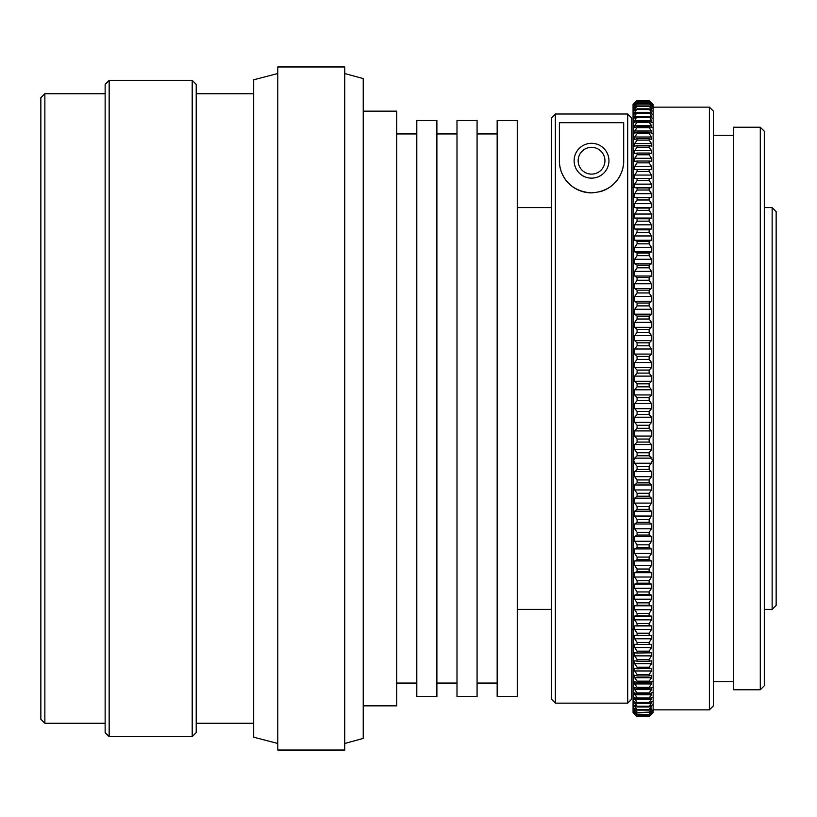 <?xml version="1.0" encoding="UTF-8"?>
<svg xmlns="http://www.w3.org/2000/svg" width="817" height="817" viewBox="0 0 817 817"><rect width="100%" height="100%" fill="white"/><g stroke="black" fill="none" stroke-linecap="round" stroke-linejoin="round"><path stroke-width="1.23" d="M772.136 207.6L776.15 211.613L776.15 605.387L772.136 609.4L772.136 207.6L764.314 207.6M44.864 723.249L40.85 719.226L40.85 97.774L44.864 93.751L44.864 723.249L105.138 723.249M109.161 736.638L105.138 732.624L105.138 84.376L109.161 80.362L109.161 736.638L192.199 736.638L192.199 80.362L109.161 80.362M192.199 80.362L196.213 84.376L196.213 732.624L192.199 736.638M517.253 408.5L517.253 120.538L497.165 120.538L497.165 696.462L517.253 696.462L517.253 408.5M477.077 408.5L477.077 120.538L456.989 120.538L456.989 696.462L477.077 696.462L477.077 408.5M436.891 408.5L436.891 120.538L416.803 120.538L416.803 696.462L436.891 696.462L436.891 408.5M363.228 705.837L396.715 705.837L396.715 111.163L363.228 111.163M344.743 743.47L363.228 738.425L363.228 78.575L344.743 73.53M344.743 408.5L344.743 66.963L277.78 66.963L277.78 750.037L344.743 750.037L344.743 408.5M277.78 743.47L253.668 737.2L253.668 79.8L277.78 73.53M637.076 716.448L649.137 716.356L637.076 716.448L633.063 712.526L633.063 104.474L634.554 102.973M634.676 102.891L637.076 100.46L633.737 104.014L637.076 100.91L633.747 104.831L637.076 101.972L633.767 106.271L637.076 103.647L633.788 108.334L637.076 105.944L634.676 109.437L634.676 110.55L637.076 108.845L634.676 112.572L634.676 113.91L637.076 112.348L634.676 116.3L634.676 117.852L637.076 116.453L634.676 120.62L634.676 122.397L637.076 121.141L637.076 122.254L634.676 125.512L634.676 127.503L637.076 126.41L637.076 127.646L634.676 130.986L634.676 133.191L637.076 132.252L637.076 133.61L634.676 137.011L634.676 139.421L637.076 138.645L637.076 140.126L634.676 143.578L634.676 146.192L637.076 145.579L637.076 147.172L634.676 150.685L634.676 153.504L637.076 153.055L637.076 154.76L634.676 158.314L634.676 161.317L637.076 161.031L637.076 162.849L634.676 166.443L634.676 169.63L637.076 169.507L637.076 171.437L634.676 175.063L634.676 178.423L637.076 178.474L637.076 180.496L634.676 184.142L634.676 187.685L637.076 187.9L637.076 190.024L634.676 193.69L634.676 197.387L637.076 197.765L637.076 199.981L634.676 203.658L634.676 207.518L637.076 208.059L637.076 210.367L634.676 214.044L634.676 218.057L637.076 218.752L637.076 221.152L634.676 224.818L634.676 228.974L637.076 229.832L637.076 232.314L634.676 235.96L634.676 240.249L637.076 241.27L637.076 243.823L634.676 247.459L634.676 251.871L637.076 253.045L637.076 255.67L634.676 259.275L634.676 263.799L637.076 265.137L637.076 267.823L634.676 271.387L634.676 276.023L637.076 277.514L637.076 280.262L634.676 283.785L634.676 288.513L637.076 290.147L637.076 292.956L634.676 296.428L634.676 301.248L637.076 303.025L637.076 305.885L634.676 309.296L634.676 314.198L637.076 316.118L637.076 319.018L634.676 322.368L634.676 327.341L637.076 329.404L637.076 332.335L634.676 335.613L634.676 340.638L637.076 342.834L637.076 345.805L634.676 349.002L634.676 354.078L637.076 356.406L637.076 359.398L634.676 362.513L634.676 367.63L637.076 370.081L637.076 373.093L634.676 376.116L634.676 381.263L637.076 383.827L637.076 386.85L634.676 389.791L634.676 394.948L637.076 397.634L637.076 400.657L634.676 403.496L634.676 408.663L637.076 411.451L637.076 414.485L634.676 417.211L634.676 422.369L637.076 425.269L637.076 428.302L634.676 430.906L634.676 436.053L637.076 439.056L637.076 442.068L634.676 444.56L634.676 449.687L637.076 452.771L637.076 455.774L634.676 458.143L633.726 460.533L634.676 463.229L637.076 466.405L637.076 469.387L649.137 469.387L649.137 466.405L637.076 466.405M634.115 133.314L634.676 133.191M634.043 127.687L634.676 127.503M633.982 122.632L634.676 122.397M633.921 118.159L634.676 117.852M633.869 114.278L634.676 113.91M633.829 111L634.676 110.55M651.66 102.973L653.151 104.474L653.151 712.526L649.137 716.448M649.137 466.405L652.477 460.533L651.527 458.143L649.137 455.774L649.137 452.771L651.527 449.687L651.527 444.56L649.137 442.068L649.137 439.056L651.527 436.053L651.527 430.906L649.137 428.302L649.137 425.269L651.527 422.369L651.527 417.211L649.137 414.485L649.137 411.451L651.527 408.663L651.527 403.496L649.137 400.657L649.137 397.634L651.527 394.948L651.527 389.791L649.137 386.85L649.137 383.827L651.527 381.263L651.527 376.116L649.137 373.093L649.137 370.081L651.527 367.63L651.527 362.513L649.137 359.398L649.137 356.406L651.527 354.078L651.527 349.002L649.137 345.805L649.137 342.834L651.527 340.638L651.527 335.613L649.137 332.335L649.137 329.404L651.527 327.341L651.527 322.368L649.137 319.018L649.137 316.118L651.527 314.198L651.527 309.296L649.137 305.885L649.137 303.025L651.527 301.248L651.527 296.428L649.137 292.956L649.137 290.147L651.527 288.513L651.527 283.785L649.137 280.262L649.137 277.514L651.527 276.023L651.527 271.387L649.137 267.823L649.137 265.137L651.527 263.799L651.527 259.275L649.137 255.67L649.137 253.045L651.527 251.871L651.527 247.459L649.137 243.823L649.137 241.27L651.527 240.249L651.527 235.96L649.137 232.314L649.137 229.832L651.527 228.974L651.527 224.818L649.137 221.152L649.137 218.752L651.527 218.057L651.527 214.044L649.137 210.367L649.137 208.059L651.527 207.518L651.527 203.658L649.137 199.981L649.137 197.765L651.527 197.387L651.527 193.69L649.137 190.024L649.137 187.9L651.527 187.685L651.527 184.142L649.137 180.496L649.137 178.474L651.527 178.423L651.527 175.063L649.137 171.437L649.137 169.507L651.527 169.63L651.527 166.443L649.137 162.849L649.137 161.031L651.527 161.317L651.527 158.314L649.137 154.76L649.137 153.055L651.527 153.504L651.527 150.685L649.137 147.172L649.137 145.579L651.527 146.192L651.527 143.578L649.137 140.126L649.137 138.645L651.527 139.421L651.527 137.011L649.137 133.61L649.137 132.252L651.527 133.191L651.527 130.986L649.137 127.646L649.137 126.41L651.527 127.503L651.527 125.512L649.137 122.254L649.137 121.141L651.527 122.397L651.527 120.62L649.137 116.453L651.527 117.852L651.527 116.3L649.137 112.348L651.527 113.91L651.527 112.572L649.137 108.845L651.527 110.55L651.527 109.437L649.137 105.944L652.415 108.334L649.137 103.647L652.446 106.271L649.137 101.972L652.466 104.831L649.137 100.91L652.477 104.014L649.137 100.46L651.527 102.891M651.527 110.55L652.385 111M651.527 113.91L652.344 114.278M651.527 117.852L652.293 118.159M651.527 122.397L652.232 122.632M651.527 127.503L652.17 127.687M651.527 133.191L652.089 133.314M709.401 107.15L713.425 111.163L713.425 705.837L709.401 709.85L709.401 107.15L653.151 107.15M760.3 127.238L764.314 131.251L764.314 685.749L760.3 689.762L760.3 127.238L733.513 127.238L733.513 689.762L760.3 689.762M649.137 103.647L637.076 103.647M637.076 104.096L649.137 104.096M651.527 714.109L649.137 716.54L637.076 716.54L634.676 714.109M637.076 714.14L649.137 714.507L637.076 714.14L633.767 710.065L637.076 712.608L649.137 712.107L637.076 712.608M637.076 715.559L649.137 715.784L637.076 715.559L633.747 711.73L637.076 714.507M637.076 709.473L637.076 710.106L649.137 710.106L649.137 709.473L637.076 709.473L633.839 704.908M637.076 702.375L637.076 703.263L649.137 703.263L649.137 702.375L637.076 702.375L633.941 697.33M637.076 706.225L637.076 706.981L649.137 706.981L649.137 706.225L637.076 706.225L633.89 701.415M637.076 692.908L637.076 694.062L649.137 694.062L649.137 692.908L637.076 692.908L634.676 689.619L634.676 687.546L634.074 687.383M637.076 697.932L637.076 698.954L649.137 698.954L649.137 697.932L637.076 697.932L634.002 692.642M637.076 681.153L637.076 682.552L649.137 682.552L649.137 681.153L637.076 681.153L634.676 677.732L634.227 675.169M637.076 687.311L637.076 688.588L649.137 688.588L649.137 687.311L637.076 687.311L634.676 683.952L634.145 681.562M649.137 668.837L649.137 667.203L637.076 667.203L637.076 668.837L651.527 668.286L651.527 670.971L634.676 670.971L637.076 674.444L637.076 675.965L649.137 675.965L649.137 674.444L637.076 674.444M637.076 659.442L637.076 661.188L649.137 661.188L649.137 659.442L637.076 659.442L634.676 655.867L634.523 652.793M649.137 496.205L649.137 493.294L637.076 493.294L637.076 496.205L649.137 496.205L651.527 498.176L634.676 498.176L634.676 503.098L637.076 506.499L637.076 509.369L649.137 509.369L649.137 506.499L637.076 506.499M637.076 479.926L637.076 482.867L649.137 482.867L649.137 479.926L637.076 479.926L634.676 476.668L634.676 471.623L637.076 469.387M649.137 522.329L649.137 519.5L637.076 519.5L637.076 522.329L649.137 522.329L651.527 524.014L634.676 524.014L634.676 528.773L637.076 532.286L637.076 535.053L649.137 535.053L649.137 532.286L637.076 532.286M649.137 547.523L649.137 544.816L637.076 544.816L637.076 547.523L649.137 547.523L651.527 548.912L634.676 548.912L634.676 553.477L637.076 557.071L637.076 559.716L649.137 559.716L649.137 557.071L637.076 557.071M649.137 571.604L649.137 569.03L637.076 569.03L637.076 571.604L649.137 571.604L651.527 572.686L634.676 572.686L634.676 577.016L637.076 580.662L637.076 583.164L649.137 583.164L649.137 580.662L637.076 580.662M649.137 594.378L649.137 591.947L637.076 591.947L637.076 594.378L649.137 594.378L651.527 595.133L634.676 595.133L634.676 599.198L637.076 602.864L637.076 605.213L649.137 605.213L649.137 602.864L637.076 602.864M649.137 615.65L649.137 613.393L637.076 613.393L637.076 615.65L651.527 616.079L634.676 616.079L634.676 619.837L637.076 623.504L637.076 625.669L649.137 625.669L649.137 623.504L637.076 623.504M649.137 635.248L649.137 633.185L637.076 633.185L637.076 635.248L651.527 635.35L634.676 635.35L634.676 638.782L637.076 642.417L637.076 644.378L649.137 644.378L649.137 642.417L637.076 642.417M649.137 653.028L649.137 651.169L637.076 651.169L637.076 653.028L651.527 652.803L651.527 655.867L634.676 655.867M637.076 442.068L649.137 442.068M649.137 439.056L637.076 439.056M637.076 455.774L649.137 455.774M649.137 452.771L637.076 452.771M637.076 414.485L649.137 414.485M649.137 411.451L637.076 411.451M637.076 428.302L649.137 428.302M649.137 425.269L637.076 425.269M637.076 386.85L649.137 386.85M649.137 383.827L637.076 383.827M637.076 400.657L649.137 400.657M649.137 397.634L637.076 397.634M637.076 359.398L649.137 359.398M649.137 356.406L637.076 356.406M637.076 373.093L649.137 373.093M649.137 370.081L637.076 370.081M637.076 332.335L649.137 332.335M649.137 329.404L637.076 329.404M637.076 345.805L649.137 345.805M649.137 342.834L637.076 342.834M637.076 305.885L649.137 305.885M649.137 303.025L637.076 303.025M637.076 319.018L649.137 319.018M649.137 316.118L637.076 316.118M637.076 280.262L649.137 280.262M649.137 277.514L637.076 277.514M637.076 292.956L649.137 292.956M649.137 290.147L637.076 290.147M649.137 253.045L637.076 253.045M637.076 255.67L649.137 255.67M637.076 243.823L649.137 243.823M649.137 241.27L637.076 241.27M649.137 153.055L637.076 153.055M637.076 154.76L649.137 154.76M637.076 140.126L649.137 140.126M649.137 138.645L637.076 138.645M637.076 147.172L649.137 147.172M649.137 145.579L637.076 145.579M637.076 127.646L649.137 127.646M649.137 126.41L637.076 126.41M637.076 133.61L649.137 133.61M649.137 132.252L637.076 132.252M637.076 117.434L649.137 117.434M649.137 116.453L637.076 116.453M637.076 122.254L649.137 122.254M649.137 121.141L637.076 121.141M649.137 108.845L637.076 108.845M637.076 109.56L649.137 109.56M637.076 106.527L649.137 106.527M649.137 105.944L637.076 105.944M649.137 169.507L637.076 169.507M637.076 171.437L649.137 171.437M637.076 113.206L649.137 113.206M649.137 112.348L637.076 112.348M637.076 162.849L649.137 162.849M649.137 161.031L637.076 161.031M649.137 187.9L637.076 187.9M637.076 190.024L649.137 190.024M649.137 178.474L637.076 178.474M637.076 180.496L649.137 180.496M649.137 208.059L637.076 208.059M637.076 210.367L649.137 210.367M649.137 197.765L637.076 197.765M637.076 199.981L649.137 199.981M649.137 229.832L637.076 229.832M637.076 232.314L649.137 232.314M649.137 218.752L637.076 218.752M637.076 221.152L649.137 221.152M637.076 267.823L649.137 267.823M649.137 265.137L637.076 265.137M649.137 100.91L637.076 100.91M637.076 101.083L649.137 101.083M649.137 100.46L637.076 100.46M637.076 100.511L649.137 100.511M637.076 102.288L649.137 102.288M649.137 101.972L637.076 101.972M649.137 479.926L651.527 476.668L651.527 471.623L649.137 469.387M649.137 493.294L651.527 489.965L651.527 484.981L649.137 482.867M649.137 506.499L651.527 503.098L651.527 498.176M649.137 519.5L651.527 516.048L651.527 511.197L649.137 509.369M649.137 532.286L651.527 528.773L651.527 524.014M649.137 544.816L651.527 541.263L651.527 536.585L649.137 535.053M649.137 557.071L651.527 553.477L651.527 548.912M649.137 569.03L651.527 565.405L651.527 560.952L649.137 559.716M649.137 580.662L651.527 577.016L651.527 572.686M649.137 591.947L651.527 588.291L651.527 584.084L649.137 583.164M649.137 602.864L651.527 599.198L651.527 595.133M649.137 613.393L651.527 609.717L651.527 605.806L649.137 605.213M649.137 623.504L651.527 619.837L651.527 616.079M649.137 633.185L651.527 629.529L651.527 625.934L649.137 625.669M649.137 642.417L651.527 638.782L651.527 635.35M649.137 651.169L651.527 647.564L651.527 644.317L649.137 644.378M649.137 659.442L651.527 655.867M649.137 667.203L651.527 663.68L651.527 660.8L649.137 661.188M649.137 674.444L651.527 670.971M649.137 681.153L651.527 677.732L651.527 675.25L649.137 675.965M649.137 687.311L651.527 683.952L651.527 681.674L649.137 682.552M652.068 681.562L651.527 681.674M649.137 692.908L651.527 689.619L651.527 687.546L649.137 688.588M652.14 687.383L651.527 687.546M649.137 697.932L651.527 694.716L651.527 692.867L649.137 694.062M652.211 692.642L651.527 692.867M649.137 702.375L651.527 699.24L651.527 697.606L649.137 698.954M652.272 697.33L651.527 697.606M649.137 706.225L651.527 703.182L651.527 701.762L649.137 703.263M652.323 701.415L651.527 701.762M649.137 709.473L651.527 706.521L651.527 705.337L649.137 706.981M652.374 704.908L651.527 705.337M649.137 712.107L651.527 709.268L651.527 708.308L649.137 710.106M650.25 709.268L651.527 709.268L651.527 708.308M649.137 714.14L652.436 710.065L649.137 712.608M649.137 715.559L652.456 711.73L649.137 714.507M649.137 716.356L652.477 712.771L649.137 715.784M637.076 715.784L633.737 712.771L637.076 716.356M637.076 710.106L634.676 708.308L634.676 709.268L637.076 712.107M634.676 708.308L634.676 709.268L635.963 709.268M637.076 706.981L634.676 705.337M637.076 703.263L634.676 701.762M637.076 698.954L634.676 697.606M637.076 694.062L634.676 692.867M637.076 688.588L634.676 687.546M637.076 682.552L634.676 681.674M637.076 675.965L634.676 675.25M637.076 668.837L634.319 668.235M634.676 668.286L634.676 670.971M637.076 661.188L634.676 660.8L634.676 663.68L637.076 667.203M637.076 653.028L634.676 652.803M637.076 644.378L634.635 644.317L634.676 647.564L637.076 651.169M637.076 635.248L634.676 635.35M637.076 625.669L634.676 625.934L634.676 629.529L637.076 633.185M637.076 615.65L634.676 616.079M637.076 605.213L634.676 605.806L634.676 609.717L637.076 613.393M637.076 594.378L634.676 595.133M637.076 583.164L634.676 584.084L634.676 588.291L637.076 591.947M637.076 571.604L634.676 572.686M637.076 559.716L634.676 560.952L634.676 565.405L637.076 569.03M637.076 547.523L634.676 548.912M637.076 535.053L634.676 536.585L634.676 541.263L637.076 544.816M637.076 522.329L634.676 524.014M637.076 509.369L634.676 511.197L634.676 516.048L637.076 519.5M637.076 496.205L634.676 498.176M637.076 482.867L634.676 484.981L634.676 489.965L637.076 493.294M551.363 408.5L551.363 118.036L555.376 114.012L555.376 703.151L551.363 699.138L551.363 408.5M627.701 114.012L631.725 118.036L631.725 699.138L627.701 703.151L627.701 114.012L555.376 114.012M608.951 160.724A17.412 17.412 0 0 1 591.539 178.137A17.412 17.412 0 0 1 574.126 160.724A17.412 17.412 0 0 1 591.539 143.312A17.412 17.412 0 0 1 608.951 160.724M604.937 160.724A13.389 13.389 0 0 1 591.539 174.113A13.389 13.389 0 0 1 578.15 160.724A13.389 13.389 0 0 1 591.539 147.326A13.389 13.389 0 0 1 604.937 160.724M559.4 122.693L559.4 160.724C559.022 171.437 566.436 191.178 591.385 192.863C616.467 191.423 624.086 171.509 623.688 160.724L623.688 122.693L559.4 122.693M623.688 160.724A32.149 32.149 0 0 1 599.739 191.801M591.385 192.863A32.149 32.149 0 0 1 559.4 160.724M651.527 106.904L650.383 106.904M635.82 106.904L634.676 106.904M651.527 240.249L634.676 240.249M651.527 235.96L634.676 235.96M651.527 224.818L634.676 224.818M651.527 228.974L634.676 228.974M651.527 218.057L634.676 218.057M651.527 214.044L634.676 214.044M651.527 203.658L634.676 203.658M651.527 207.518L634.676 207.518M651.527 197.387L634.676 197.387M651.527 193.69L634.676 193.69M651.527 184.142L634.676 184.142M651.527 187.685L634.676 187.685M651.527 178.423L634.676 178.423M651.527 175.063L634.676 175.063M651.527 158.314L634.676 158.314M651.527 166.443L634.676 166.443M651.527 112.572L649.474 112.572M636.739 112.572L634.676 112.572M651.527 109.437L649.964 109.437M636.239 109.437L634.676 109.437M651.527 116.3L634.676 116.3M651.527 120.62L634.676 120.62M651.527 125.512L634.676 125.512M651.527 130.986L634.676 130.986M651.527 137.011L634.676 137.011M651.527 143.578L634.676 143.578M651.527 150.685L634.676 150.685M651.527 263.799L634.676 263.799M651.527 259.275L634.676 259.275M651.527 247.459L634.676 247.459M651.527 251.871L634.676 251.871M651.527 271.387L634.676 271.387M651.527 276.023L634.676 276.023M651.527 288.513L634.676 288.513M651.527 283.785L634.676 283.785M651.527 296.428L634.676 296.428M651.527 301.248L634.676 301.248M651.527 314.198L634.676 314.198M651.527 309.296L634.676 309.296M651.527 322.368L634.676 322.368M651.527 327.341L634.676 327.341M651.527 340.638L634.676 340.638M651.527 335.613L634.676 335.613M651.527 349.002L634.676 349.002M651.527 354.078L634.676 354.078M651.527 367.63L634.676 367.63M651.527 362.513L634.676 362.513M651.527 376.116L634.676 376.116M651.527 381.263L634.676 381.263M651.527 394.948L634.676 394.948M651.527 389.791L634.676 389.791M651.527 403.496L634.676 403.496M651.527 408.663L634.676 408.663M651.527 422.369L634.676 422.369M651.527 417.211L634.676 417.211M651.527 430.906L634.676 430.906M651.527 436.053L634.676 436.053M651.527 449.687L634.676 449.687M651.527 444.56L634.676 444.56M651.527 458.143L634.676 458.143M651.527 463.229L634.676 463.229M651.527 647.564L634.676 647.564M651.527 638.782L634.676 638.782M651.527 625.934L634.676 625.934M651.527 629.529L634.676 629.529M651.527 619.837L634.676 619.837M651.527 605.806L634.676 605.806M651.527 609.717L634.676 609.717M651.527 599.198L634.676 599.198M651.527 584.084L634.676 584.084M651.527 588.291L634.676 588.291M651.527 577.016L634.676 577.016M651.527 560.952L634.676 560.952M651.527 565.405L634.676 565.405M651.527 553.477L634.676 553.477M651.527 536.585L634.676 536.585M651.527 541.263L634.676 541.263M651.527 528.773L634.676 528.773M651.527 511.197L634.676 511.197M651.527 516.048L634.676 516.048M651.527 503.098L634.676 503.098M651.527 476.668L634.676 476.668M651.527 471.623L634.676 471.623M651.527 484.981L634.676 484.981M651.527 489.965L634.676 489.965M651.527 663.68L634.676 663.68M651.527 677.732L634.676 677.732M651.527 683.952L634.676 683.952M651.527 689.619L634.676 689.619M651.527 694.716L634.676 694.716M651.527 699.24L634.676 699.24M651.527 703.182L649.27 703.182M636.933 703.182L634.676 703.182M651.527 706.521L649.801 706.521M636.402 706.521L634.676 706.521M651.527 711.403L650.628 711.403M635.585 711.403L634.676 711.403M651.527 712.935L650.945 712.935M635.258 712.935L634.676 712.935M651.527 104.984L650.74 104.984M635.463 104.984L634.676 104.984M551.363 207.6L517.253 207.6M497.165 133.937L477.077 133.937M456.989 133.937L436.891 133.937M416.803 133.937L396.715 133.937M253.668 93.751L196.213 93.751M105.138 93.751L44.864 93.751M253.668 723.249L196.213 723.249M416.803 683.063L396.715 683.063M456.989 683.063L436.891 683.063M497.165 683.063L477.077 683.063M772.136 609.4L764.314 609.4M551.363 609.4L517.253 609.4M733.513 135.275L713.425 135.275M633.063 187.512L631.725 187.512M633.063 629.488L631.725 629.488M709.401 709.85L653.151 709.85M733.513 681.725L713.425 681.725M627.701 703.151L555.376 703.151"/></g></svg>
